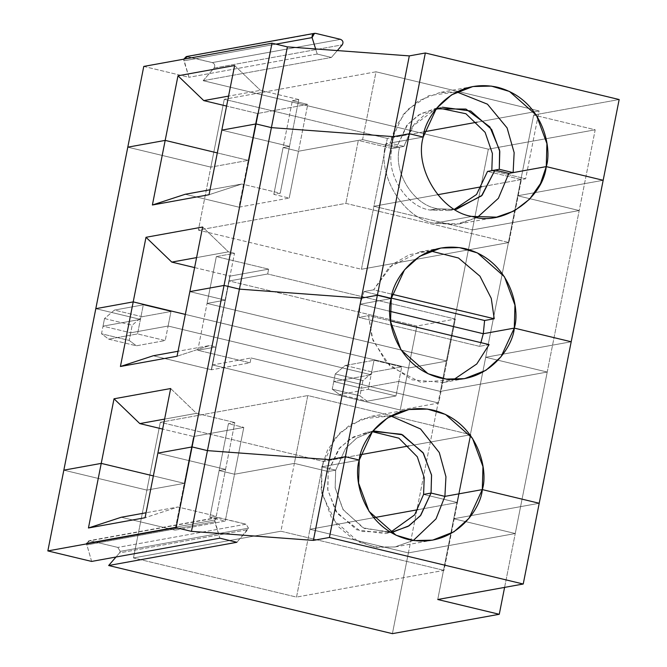 <?xml version="1.0" encoding="UTF-8"?>
<svg xmlns="http://www.w3.org/2000/svg" width="667" height="667" viewBox="0 0 667 667"><rect width="100%" height="100%" fill="white"/><g stroke="black" fill="none" stroke-linecap="round" stroke-linejoin="round"><path stroke-width="0.5" stroke-dasharray="3.33 2.5" d="M485.701 357.27L453.727 518.759L515.258 533.533L547.232 372.044L485.701 357.27L571.194 341.771L485.701 357.27L547.232 372.044L515.258 533.533L408.396 552.901L309.947 529.264L373.678 517.717L309.947 529.264L323.378 461.439L309.947 529.264L408.396 552.901L440.37 391.404L408.396 552.901L515.258 533.533L453.727 518.759L485.701 357.27L547.232 372.044L440.37 391.404L547.232 372.044L579.206 210.547L517.684 195.773L485.701 357.27L517.684 195.773L603.168 180.282L517.684 195.773L579.206 210.547L547.232 372.044L440.37 391.404L398.841 381.432L440.37 391.404L398.841 381.432L395.956 395.973L398.841 381.432L361.439 388.211L398.841 381.432L361.439 388.211L359.93 395.823L367.108 401.2L395.956 395.973L368.276 389.32L395.956 395.973L367.108 401.2L339.42 394.547L367.108 401.2L359.93 395.823L361.439 388.211L333.75 381.566L332.241 389.178L359.93 395.823L332.241 389.178L339.42 394.547L332.241 389.178L333.75 381.566L361.439 388.211L362.94 380.599L372.861 372.128L345.173 365.483L374.029 360.255L401.717 366.9L372.861 372.128L401.717 366.9L398.841 381.432L401.717 366.9L374.029 360.255L345.173 365.483L335.259 373.954L333.75 381.566L371.152 374.787L368.276 389.32L339.42 394.547L368.276 389.32L371.152 374.787L333.75 381.566L371.152 374.787L168.101 326.03L371.152 374.787L374.029 360.255L371.152 374.787L168.101 326.03L165.224 340.562L168.101 326.03L130.699 332.808L129.198 340.42L101.509 333.775L103.018 326.163L130.699 332.808L168.101 326.03L130.699 332.808L103.018 326.163L101.509 333.775L108.688 339.144L136.376 345.798L165.224 340.562L137.535 333.917L165.224 340.562L136.376 345.798L108.688 339.144L137.535 333.917L108.688 339.144L101.509 333.775L129.198 340.42L136.376 345.798L129.198 340.42L132.208 325.196L142.129 316.725L170.985 311.497L168.101 326.03L170.985 311.497L142.129 316.725L114.441 310.08L143.297 304.852L170.985 311.497L143.297 304.852L137.535 333.917L140.42 319.385L103.018 326.163L140.42 319.385L95.806 308.671L140.42 319.385L95.806 308.671L140.42 319.385L103.018 326.163L130.699 332.808L168.101 326.03L371.152 374.787L333.75 381.566L361.439 388.211L398.841 381.432L440.37 391.404L472.344 229.915L440.37 391.404L547.232 372.044L485.701 357.27L571.194 341.771L485.701 357.27M417.976 509.688L457.412 502.534L470.844 434.709L408.929 445.931L470.844 434.709L457.412 502.534L423.578 494.414L457.412 502.534L417.976 509.688L457.412 502.534L423.578 494.414L457.412 502.534L417.976 509.688M360.53 454.702L323.378 461.439L160.322 422.286L307.795 395.556L294.364 463.39L234.526 474.229L219.143 470.535L225.554 469.376L234.826 422.545L228.414 423.703L219.143 470.535L228.414 423.703L243.797 427.397L234.526 474.229L243.797 427.397L193.572 436.501L184.3 483.333L146.898 490.112L160.322 422.286L146.898 490.112L63.832 470.168L146.898 490.112L184.3 483.333L193.572 436.501L162.631 429.073L193.572 436.501L243.797 427.397L228.414 423.703L234.826 422.545L225.554 469.376L157.871 453.126L225.554 469.376L219.143 470.535L234.526 474.229L294.364 463.39L307.795 395.556L470.844 434.709L307.795 395.556L160.322 422.286L323.378 461.439L360.53 454.702M170.66 388.527L196.448 413.332L234.826 422.545L196.448 413.332L170.66 388.527M153.36 475.904L184.3 483.333L153.36 475.904L184.3 483.333L146.898 490.112L63.832 470.168L146.898 490.112L184.3 483.333L175.021 530.165L225.246 521.069L234.526 474.229L219.143 470.535L225.554 469.376L157.871 453.126L225.554 469.376L216.275 516.208L177.906 506.995L145.081 517.725L177.906 506.995L146.056 512.765L177.906 506.995L216.275 516.208L209.863 517.375L225.246 521.069L175.021 530.165L184.3 483.333L153.36 475.904M539.211 503.268L453.727 518.759L539.211 503.268L453.727 518.759L515.258 533.533L408.396 552.901L309.947 529.264L373.678 517.717L309.947 529.264L408.396 552.901L515.258 533.533L453.727 518.759L539.211 503.268M372.269 431.682L353.485 436.902L339.895 447.615L328.206 471.511L294.364 463.39L328.206 471.511L338.486 449.3L350.192 438.811L366.717 432.341L372.269 431.682M372.561 431.316L356.728 438.069L345.556 448.449L335.684 470.16L328.206 471.511L335.684 470.16L345.556 448.449L356.728 438.069L372.561 431.316M390.787 415.975L362.073 418.826L340.228 432.533L327.48 450.142L321.844 466.833L335.684 470.16L321.844 466.833L335.101 438.169L350.208 424.629L371.536 416.291L390.787 415.975M359.246 460.055L321.844 466.833L359.246 460.055L321.844 466.833L335.684 470.16L328.206 471.511L294.364 463.39L234.526 474.229L294.364 463.39L280.932 531.215L133.467 557.937L146.898 490.112L133.467 557.937L296.515 597.09L309.947 529.264L296.515 597.09L443.989 570.368L457.412 502.534L443.989 570.368L296.515 597.09L133.467 557.937L280.932 531.215L443.989 570.368L280.932 531.215L294.364 463.39L328.206 471.511L335.684 470.16L321.844 466.833L359.246 460.055M220.885 322.945L211.506 369.801L250.083 362.806L251.042 357.962L212.573 364.932L220.885 322.945L212.573 364.932L400.242 409.997L408.554 368.009L220.885 322.945L408.554 368.009L400.242 409.997L212.573 364.932L251.042 357.962L250.083 362.806L211.506 369.801L153.243 355.761L211.306 369.71L220.577 322.87L211.306 369.71L220.577 322.87L185.334 314.407L220.577 322.87L211.506 369.801L229.206 280.957L416.867 326.021L455.336 319.051L267.675 273.987L229.206 280.957L267.675 273.987L268.634 269.143L216.333 256.587L234.501 253.293L228.422 251.834L196.582 257.604L228.422 251.834L234.501 253.293L215.95 346.957L197.782 350.25L250.083 362.806L197.782 350.25L207.062 303.418L447.023 361.039L438.711 403.026L251.042 357.962L438.711 403.026L400.242 409.997L438.711 403.026L447.023 361.039L408.554 368.009L447.023 361.039L207.062 303.418L225.229 300.125L189.845 291.629L225.229 300.125L207.062 303.418L197.782 350.25L215.95 346.957L209.88 345.498L178.039 351.267L209.88 345.498L215.95 346.957L225.229 300.125L189.845 291.629L225.229 300.125L207.062 303.418L447.023 361.039L408.554 368.009L220.785 322.97L408.554 368.009L416.867 326.021L229.206 280.957L220.885 322.945M177.055 356.228L209.88 345.498L177.055 356.228M164.607 419.101L196.448 413.332L164.607 419.101M389.912 311.306L360.23 304.177L358.913 317.392L479.49 346.348L480.89 342.63L479.49 346.348L358.913 317.392L368.534 315.649L372.936 340.345L390.045 366.25L420.435 382.216L453.718 379.598L443.213 382.524L412.006 379.831L386.16 362.273L372.153 338.136L368.534 315.649L390.47 320.919L368.534 315.649L358.913 317.392L360.23 304.177L391.221 298.558L360.23 304.177L389.912 311.306M489.103 344.606L479.49 346.348L489.103 344.606M477.305 217.475L459.163 223.929L434.534 223.212L471.936 216.433L434.534 223.212L455.611 224.462L477.305 217.475M454.452 209.263L449.016 210.589L429.932 210.038L437.41 208.679L454.852 209.505L437.41 208.679L429.932 210.038L454.452 209.263M194.606 267.575L230.057 276.13L268.634 269.143L230.057 276.13L220.785 322.97L230.057 276.13L220.785 322.97L229.857 276.038L194.606 267.575M209.029 194.731L241.854 184.009L210.013 189.778L241.854 184.009L209.029 194.731M521.369 179.548L481.933 186.693L521.369 179.548L508.896 242.53L521.369 179.548L487.527 171.419L521.369 179.548M434.942 108.579L438.711 108.054L420.635 113.724L407.662 124.379L396.431 147.749L406.712 125.529L418.417 115.041L434.942 108.579L442.421 107.22L425.905 113.69L414.19 124.17L403.91 146.39L396.431 147.749L362.59 139.62L298.474 151.242L307.745 104.411L257.52 113.507L226.588 106.078L257.52 113.507L307.745 104.411L292.363 100.717L298.774 99.55L289.503 146.39L221.819 130.132L289.503 146.39L283.091 147.549L298.474 151.242L362.59 139.62L376.021 71.794L539.078 110.947L477.155 122.169L539.078 110.947L525.646 178.773L481.933 186.693L525.646 178.773L491.804 170.644L525.646 178.773L539.078 110.947L376.021 71.794L224.279 99.291L210.847 167.125L248.249 160.347L210.847 167.125L127.789 147.174L210.847 167.125L127.789 147.174L210.847 167.125L224.279 99.291L387.327 138.444L424.479 131.716L387.327 138.444L373.904 206.27L437.635 194.722L373.904 206.27L361.431 269.26L508.896 242.53L361.431 269.26L198.374 230.107L345.848 203.377L508.896 242.53L345.848 203.377L198.374 230.107L210.847 167.125L248.249 160.347L238.978 207.179L289.203 198.074L273.82 194.38L280.232 193.222L289.503 146.39L283.091 147.549L273.82 194.38L283.091 147.549L298.474 151.242L289.203 198.074L298.474 151.242L358.321 140.395L345.848 203.377L358.321 140.395L392.163 148.524C385.126 172.778 405.895 206.612 429.932 210.038C405.895 206.612 385.126 172.778 392.163 148.524L399.641 147.165C392.605 171.427 413.373 205.253 437.41 208.679C413.373 205.253 392.605 171.427 399.641 147.165L385.793 143.839C376.713 175.146 403.518 218.793 434.534 223.212C403.518 218.793 376.713 175.146 385.793 143.839L423.195 137.06L385.793 143.839L399.641 147.165L392.163 148.524L358.321 140.395L298.474 151.242L283.091 147.549L289.503 146.39L280.232 193.222L241.854 184.009L280.232 193.222L273.82 194.38L289.203 198.074L238.978 207.179L248.249 160.347L217.309 152.918L248.249 160.347L210.847 167.125L198.374 230.107L361.431 269.26L373.904 206.27L472.344 229.915L579.206 210.547L472.344 229.915L373.904 206.27L437.635 194.722L373.904 206.27L472.344 229.915L579.206 210.547L517.684 195.773L603.168 180.282L517.684 195.773L579.206 210.547L595.197 129.798L533.667 115.024L517.684 195.773L533.667 115.024L619.159 99.533L533.667 115.024L595.197 129.798L579.206 210.547L472.344 229.915L488.336 149.166L595.197 129.798L488.336 149.166L472.344 229.915L373.904 206.27L387.327 138.444L224.279 99.291L376.021 71.794L362.59 139.62L396.431 147.749L403.91 146.39L390.07 143.071L423.195 137.06L390.07 143.071L403.335 114.399L418.442 100.867L439.761 92.53L456.762 91.921L428.831 95.614L407.812 109.405L395.548 126.705L390.07 143.071L403.91 146.39L412.64 126.205L436.11 108.838M185.218 194.272L238.978 207.179L185.218 194.272M185.334 314.407L220.577 322.87L229.857 276.038L220.577 322.87L185.334 314.407M202.635 227.03L228.422 251.834L202.635 227.03M345.173 365.483L372.861 372.128L362.94 380.599L335.259 373.954L345.173 365.483M430.407 250.942L409.58 254.611L392.688 264.19L373.645 289.812L392.213 294.272L373.645 289.812L364.032 291.554L391.312 298.107L364.032 291.554L360.23 304.177L391.221 298.558L360.23 304.177L364.032 291.554L373.645 289.812L389.22 267.192L419.543 251.893L430.407 250.942M447.023 361.039L207.062 303.418L216.333 256.587L268.634 269.143L267.675 273.987L455.336 319.051L447.023 361.039L455.336 319.051L416.867 326.021L408.554 368.009L447.023 361.039M104.519 318.551L132.208 325.196L130.699 332.808L103.018 326.163L104.519 318.551L114.441 310.08L142.129 316.725L132.208 325.196L104.519 318.551L103.018 326.163L140.42 319.385L143.297 304.852L114.441 310.08L104.519 318.551M335.259 373.954L362.94 380.599L361.439 388.211L333.75 381.566L335.259 373.954M207.062 303.418L225.229 300.125L234.501 253.293L216.333 256.587L207.062 303.418M248.249 160.347L217.309 152.918L248.249 160.347L257.52 113.507L248.249 160.347M298.774 99.55L260.405 90.337L228.564 96.106L260.405 90.337L298.774 99.55L292.363 100.717L283.091 147.549L289.503 146.39L221.819 130.132L289.503 146.39L298.774 99.55M234.617 65.533L260.405 90.337L234.617 65.533M203.16 80.69L214.032 68.076L342.271 44.831L214.032 68.076C215.374 65.624 214.799 63.799 212.331 62.59L340.562 39.353L212.331 62.59C214.799 63.799 215.374 65.624 214.032 68.076L203.16 80.69L488.336 149.166L203.16 80.69L331.399 57.454L203.16 80.69M337.319 50.575L331.399 57.454L337.319 50.575M143.772 66.425L188.978 77.28L183.758 59.18L183.867 60.83L275.963 44.139L183.867 60.83L188.978 77.28L143.772 66.425M187.494 56.628L315.724 33.383L187.494 56.628L212.331 62.59L186.26 56.587M317.217 54.044L331.399 57.454L317.217 54.044L188.978 77.28L317.217 54.044L315.641 48.974L317.217 54.044M292.363 100.717L307.745 104.411L298.474 151.242L283.091 147.549L292.363 100.717M117.817 547.415L120.26 551.384L248.491 528.147L246.056 524.179L117.817 547.415L246.056 524.179L217.142 517.492L214.657 520.018L86.427 543.263L88.911 540.737L218.376 517.534L90.137 540.77L117.817 547.415L90.137 540.77L86.427 543.263L214.657 520.018L219.86 538.186L214.749 521.736L86.518 544.972L214.749 521.736L214.657 520.018L218.376 517.534L246.056 524.179L248.491 528.147L247.757 529.665L236.885 542.279L248.491 528.147L120.26 551.384L119.526 552.901L247.757 529.665L119.526 552.901L120.26 551.384L117.817 547.415M413.348 540.462L395.206 546.923L376.763 547.357L358.638 541.996L331.666 518.184L321.177 489.828L321.844 466.833L321.794 493.563L337.477 525.913L353.518 539.278L373.637 546.857L394.697 547.015L413.348 540.462M437.735 599.508L453.727 518.759L437.735 599.508M504.594 587.394L515.258 533.533L504.594 587.394M392.404 633.65L408.396 552.901L392.404 633.65M121.269 517.259L175.021 530.165L121.269 517.259M91.629 561.431L86.427 543.263L91.629 561.431M115.983 557.02L119.526 552.901L115.983 557.02M390.904 532.491L363.031 527.83L342.888 509.305L335.134 487.677L335.684 470.16L335.176 487.986L343.305 509.955L364.199 528.406L392.546 532.224L385.067 533.583L356.72 529.765L335.818 511.314L327.689 489.336L328.206 471.511L327.847 490.378L337.335 513.532L360.839 531.482L390.495 532.249L385.067 533.583M209.863 517.375L216.275 516.208L225.554 469.376L219.143 470.535L209.863 517.375L219.143 470.535L234.526 474.229L225.246 521.069L209.863 517.375M374.195 430.99L366.717 432.341M408.938 409.513L371.536 416.291M464.582 378.648L443.213 382.524M459.163 223.929L496.565 217.15M449.016 210.589L456.495 209.238M419.543 251.893L440.912 248.016M472.886 86.527L439.761 92.53M217.142 517.492L88.911 540.737M395.206 546.923L432.608 540.145"/><path stroke-width="1" d="M207.445 450.625L329.373 459.638L361.347 298.141L239.428 289.128L207.445 450.625L239.428 289.128L224.045 285.434L189.845 291.629L177.055 356.228L120.419 366.491L133.208 301.893L95.806 308.671L63.832 470.168L101.234 463.39L114.024 398.791L170.66 388.527L157.871 453.126L192.063 446.932L224.045 285.434L192.063 446.932L207.445 450.625L192.063 446.932L157.871 453.126L170.66 388.527L114.024 398.791L101.234 463.39L153.36 475.904L101.234 463.39L63.832 470.168L95.806 308.671L133.208 301.893L120.419 366.491L177.055 356.228L189.845 291.629L224.045 285.434L239.428 289.128L361.347 298.141L329.373 459.638L345.398 456.728L359.246 460.055C360.513 440.562 387.844 400.175 433.567 410.23C478.931 422.044 488.519 471.302 482.299 489.603L539.211 503.268L571.194 341.771L514.282 328.106C513.006 347.599 485.676 387.986 439.962 377.931C394.589 366.116 385.009 316.858 391.221 298.558L377.372 295.239L345.398 456.728L377.372 295.239L361.347 298.141L377.372 295.239L391.221 298.558L390.562 321.561L401.05 349.917L428.014 373.72L446.14 379.081L464.582 378.648L485.909 370.31L501.017 356.778L514.282 328.106L483.292 333.725L389.912 311.306L483.292 333.725L480.89 342.63L483.292 333.725L514.282 328.106L571.194 341.771L539.211 503.268L482.299 489.603L482.966 466.608L472.469 438.252L445.506 414.44L427.38 409.079L408.938 409.513L387.61 417.85L372.503 431.391L359.246 460.055L345.398 456.728L329.373 459.638L207.445 450.625L329.373 459.638L345.398 456.728L359.246 460.055L358.579 483.058L369.068 511.406L396.031 535.217L414.165 540.578L432.608 540.145L453.927 531.807L469.034 518.267L482.299 489.603L444.897 496.381L445.948 476.78L439.303 452.568L420.56 428.981L390.787 415.975L420.56 428.981L439.303 452.568L445.948 476.78L444.897 496.381L482.299 489.603L539.211 503.268L523.228 584.017L437.735 599.508L499.266 614.282L504.594 587.394L499.266 614.282L392.404 633.65L499.266 614.282L437.735 599.508L523.228 584.017L329.415 537.477L345.398 456.728L329.373 459.638L207.445 450.625L191.462 531.366L313.382 540.387L329.373 459.638L313.382 540.387L329.415 537.477L313.382 540.387L191.462 531.366L176.08 527.672L47.841 550.917L91.629 561.431L219.86 538.186L236.885 542.279L108.654 565.516L392.404 633.65L108.654 565.516L115.983 557.02L108.654 565.516L236.885 542.279L219.86 538.186L91.629 561.431L47.841 550.917L176.08 527.672L191.462 531.366L207.445 450.625L192.063 446.932L207.445 450.625M373.678 517.717L417.976 509.688L373.678 517.717M408.929 445.931L360.53 454.702L408.929 445.931M162.631 429.073L139.812 423.595L114.024 398.791L139.812 423.595L164.607 419.101L139.812 423.595L162.631 429.073M392.546 532.224L409.071 525.763L420.777 515.274L431.057 493.055L423.578 494.414L424.22 477.597L417.309 456.812L398.899 438.194L372.269 431.682L398.899 438.194L417.309 456.812L424.22 477.597L423.578 494.414L431.057 493.055L431.566 475.229L423.437 453.26L402.543 434.809L374.195 430.99L372.561 431.316L401.342 434.259L423.003 452.601L431.524 474.929L431.057 493.055L444.897 496.381L431.057 493.055L423.578 494.414L431.057 493.055L444.897 496.381L482.299 489.603L444.897 496.381L436.035 518.859L413.348 540.462L436.035 518.859L444.897 496.381L431.057 493.055L420.368 515.783L408.112 526.355L390.904 532.491M178.039 351.267L153.243 355.761L120.419 366.491L153.243 355.761L178.039 351.267M185.334 314.407L133.208 301.893L185.334 314.407L133.208 301.893L145.998 237.294L202.635 227.03L189.845 291.629L224.045 285.434L256.02 123.937L221.819 130.132L209.029 194.731L152.393 204.994L165.183 140.395L127.789 147.174L95.806 308.671L133.208 301.893L185.334 314.407M453.718 379.598L476.78 363.965L489.103 344.606L390.47 320.919L489.103 344.606L476.78 363.965L453.718 379.598M508.854 173.387L498.399 198.291L477.305 217.475L498.399 198.291L508.854 173.387L495.006 170.068L487.527 171.419L476.563 194.472L454.452 209.263L476.563 194.472L487.527 171.419L495.006 170.068L481.516 195.906L454.852 209.505L456.495 209.238L482.116 195.273L495.006 170.068L508.854 173.387L546.256 166.617L508.854 173.387M471.936 216.433L496.565 217.15L514.332 210.897L529.623 199.141L540.487 183.567L546.256 166.617C542.68 199.233 501.809 226.638 471.936 216.433C440.92 212.014 414.115 168.367 423.195 137.06L409.355 133.742L377.372 295.239L391.221 298.558C392.488 279.073 419.826 238.678 465.541 248.733C510.905 260.555 520.493 309.805 514.282 328.106L571.194 341.771L603.168 180.282L546.256 166.617L603.168 180.282L571.194 341.771L514.282 328.106L483.292 333.725L484.601 320.502L494.222 318.759L491.271 298.399L479.957 276.188L458.487 258.004L430.407 250.942L458.487 258.004L479.957 276.188L491.271 298.399L494.222 318.759L392.213 294.272L494.222 318.759L484.601 320.502L391.312 298.107L484.601 320.502L483.292 333.725L389.912 311.306L483.292 333.725L514.282 328.106L514.941 305.111L504.452 276.755L477.489 252.951L459.355 247.59L440.912 248.016L419.593 256.361L404.485 269.893L391.221 298.558L377.372 295.239L361.347 298.141L393.322 136.643L271.402 127.63L239.428 289.128L361.347 298.141L239.428 289.128L271.402 127.63L256.02 123.937L224.045 285.434L239.428 289.128L224.045 285.434L189.845 291.629L202.635 227.03L145.998 237.294L133.208 301.893L95.806 308.671L127.789 147.174L165.183 140.395L152.393 204.994L209.029 194.731L221.819 130.132L256.02 123.937L271.402 127.63L393.322 136.643L361.347 298.141L377.372 295.239L409.355 133.742L393.322 136.643L409.355 133.742L423.195 137.06C414.115 168.367 440.92 212.014 471.936 216.433M196.582 257.604L171.786 262.098L194.606 267.575L171.786 262.098L145.998 237.294L171.786 262.098L196.582 257.604M185.218 194.272L152.393 204.994L185.218 194.272L210.013 189.778L185.218 194.272M481.933 186.693L437.635 194.722L481.933 186.693M217.309 152.918L165.183 140.395L217.309 152.918L165.183 140.395L127.789 147.174L143.772 66.425L272.011 43.188L287.394 46.882L409.313 55.895L393.322 136.643L271.402 127.63L256.02 123.937L221.819 130.132L234.617 65.533L177.981 75.796L203.768 100.6L226.588 106.078L203.768 100.6L228.564 96.106L203.768 100.6L177.981 75.796L165.183 140.395L217.309 152.918M603.168 180.282L546.256 166.617L513.131 172.62L499.283 169.293L491.804 170.644L499.283 169.293L513.131 172.62L546.256 166.617L546.915 143.613L536.426 115.258L509.463 91.454L491.337 86.093L472.886 86.527L451.567 94.864L436.46 108.396L423.195 137.06L409.355 133.742L393.322 136.643L409.355 133.742L425.338 52.993L409.313 55.895L425.338 52.993L409.355 133.742L423.195 137.06C424.462 117.575 451.801 77.189 497.515 87.244C542.88 99.058 552.468 148.307 546.256 166.617L603.168 180.282L619.159 99.533L603.168 180.282M342.271 44.831L337.319 50.575L342.271 44.831C343.605 42.388 343.038 40.554 340.562 39.353C343.038 40.554 343.605 42.388 342.271 44.831M314.49 33.35L315.724 33.383C313.023 33.35 311.814 34.751 312.098 37.594L275.963 44.139L312.098 37.594L314.49 33.35L186.26 56.587L183.758 59.18L187.494 56.628M315.724 33.383L340.562 39.353L315.724 33.383M312.098 37.594L315.641 48.974L312.098 37.594M456.762 91.921L487.46 104.185L507.095 127.922L514.14 152.626L513.131 172.62L514.14 152.626L507.095 127.922L487.46 104.185L456.762 91.921M619.159 99.533L425.338 52.993L619.159 99.533M221.819 130.132L256.02 123.937L272.011 43.188L143.772 66.425L127.789 147.174L165.183 140.395L177.981 75.796L234.617 65.533L221.819 130.132M256.02 123.937L271.402 127.63L287.394 46.882L272.011 43.188L256.02 123.937M287.394 46.882L271.402 127.63L393.322 136.643L409.313 55.895L287.394 46.882M436.11 108.838L465.941 109.071L489.878 126.905L499.616 150.25L499.283 169.293L499.8 151.467L491.671 129.49L470.769 111.039L442.421 107.22M438.711 108.054L465.933 113.749L485.117 132.349L492.404 153.51L491.804 170.644L492.404 153.51L485.117 132.349L465.933 113.749L438.711 108.054M477.155 122.169L424.479 131.716L477.155 122.169M63.832 470.168L101.234 463.39L153.36 475.904L101.234 463.39L88.444 527.989L145.081 517.725L157.871 453.126L192.063 446.932L176.08 527.672L192.063 446.932L157.871 453.126L145.081 517.725L88.444 527.989L121.269 517.259L88.444 527.989L101.234 463.39L63.832 470.168L47.841 550.917L63.832 470.168M329.415 537.477L523.228 584.017L539.211 503.268L482.299 489.603C481.032 509.096 453.693 549.483 407.979 539.428C362.615 527.614 353.026 478.356 359.246 460.055L345.398 456.728L329.415 537.477M146.056 512.765L121.269 517.259L146.056 512.765M423.578 494.414L414.632 514.891L390.495 532.249L414.632 514.891L423.578 494.414"/></g></svg>
